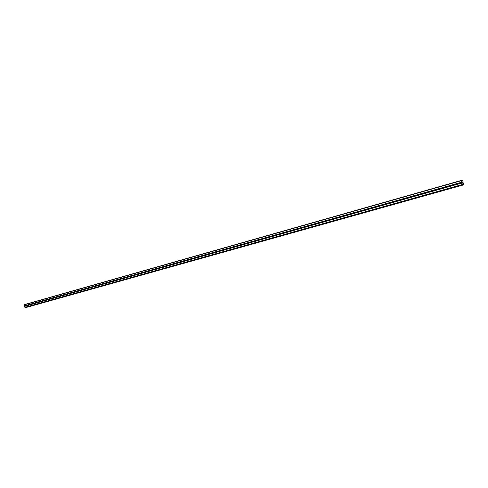 <?xml version="1.0" encoding="UTF-8"?>
<svg xmlns="http://www.w3.org/2000/svg" width="488" height="488" viewBox="0 0 488 488"><rect width="100%" height="100%" fill="white"/><g stroke="black" fill="none" stroke-linecap="round" stroke-linejoin="round"><path stroke-width="0.73" d="M26.608 305.183L26.724 305.83L26.608 305.183M31.519 303.792L31.622 304.445L31.519 303.792M36.49 302.389L36.594 303.042L36.49 302.389M41.523 300.968L41.645 301.621L41.523 300.968M46.616 299.528L46.72 300.187L46.616 299.528M51.771 298.07L51.893 298.729L51.771 298.07M56.986 296.594L57.108 297.259L56.986 296.594M62.269 295.1L62.372 295.771L62.299 295.094M67.612 293.587L67.722 294.264L67.643 293.581M73.023 292.056L73.133 292.739L73.023 292.056M78.507 290.506L78.617 291.19L78.507 290.506M84.052 288.939L84.186 289.622L84.052 288.939M89.676 287.347L89.786 288.042L89.676 287.347M95.367 285.736L95.496 286.432L95.404 285.73M101.132 284.108L101.242 284.809L101.168 284.101M106.97 282.454L107.086 283.162L106.97 282.454M112.88 280.783L113.021 281.491L112.88 280.783M118.877 279.087L119.011 279.801L118.913 279.081M124.946 277.373L125.087 278.087L124.989 277.361M131.095 275.629L131.217 276.354L131.095 275.629M137.329 273.866L137.451 274.598L137.372 273.859M143.649 272.078L143.765 272.816L143.692 272.072M150.048 270.273L150.17 271.011L150.097 270.26M156.538 268.437L156.66 269.181L156.538 268.437M163.114 266.576L163.242 267.326L163.114 266.576M169.787 264.685L169.909 265.441L169.787 264.685M176.546 262.776L176.699 263.532L176.546 262.776M183.403 260.836L183.805 261.385L183.531 261.599L183.403 260.836M190.357 258.872L190.759 259.427L190.485 259.64L190.357 258.872M197.408 256.877L197.817 257.432L197.536 257.652L197.408 256.877M204.564 254.852L204.972 255.413L204.692 255.633L204.564 254.852M211.816 252.802L212.237 253.364L211.944 253.589L211.816 252.802M219.179 250.716L219.6 251.289L219.307 251.509L219.179 250.716M226.645 248.606L227.072 249.179L226.78 249.405L226.645 248.606M234.222 246.464L234.655 247.038L234.356 247.264L234.222 246.464M241.914 244.287L242.353 244.866L242.048 245.098L241.914 244.287M249.716 242.079L250.161 242.664L249.856 242.896L249.716 242.079M257.64 239.84L258.091 240.425L257.78 240.657L257.64 239.84M265.685 237.564L266.137 238.156L265.82 238.394L265.685 237.564M273.847 235.253L274.311 235.85L274.024 236.082L273.847 235.253M282.143 232.91L282.607 233.508L282.277 233.752L282.143 232.91M290.561 230.525L291.031 231.129L290.738 231.367L290.561 230.525M299.113 228.109L299.589 228.719L299.254 228.964L299.113 228.109M307.8 225.651L308.282 226.261L307.983 226.505L307.8 225.651M316.62 223.156L316.993 223.23L316.81 224.016L316.62 223.156M325.587 220.619L325.966 220.692L325.777 221.485L325.587 220.619M334.701 218.044L335.201 218.667L334.89 218.917L334.701 218.044M343.955 215.421L344.467 216.056L344.101 216.312L343.955 215.421M353.367 212.762L353.879 213.396L353.513 213.659L353.367 212.762M362.932 210.06L363.456 210.694L363.084 210.962L362.932 210.06M372.661 207.309L373.186 207.949L372.808 208.217L372.661 207.309M382.549 204.509L383.08 205.155L382.696 205.43L382.549 204.509M392.602 201.666L393.145 202.319L392.755 202.593L392.602 201.666M402.832 198.769L403.381 199.427L402.984 199.708L402.832 198.769M413.238 195.828L413.793 196.493L413.391 196.768L413.238 195.828M423.822 192.833L424.255 192.906L424.041 193.773L423.7 193.699L423.822 192.833M434.595 189.789L435.168 190.46L434.753 190.747L434.326 190.064L434.595 189.789M445.562 186.684L446.142 187.361L445.782 187.642L445.288 186.965L445.562 186.684M456.719 183.531L457.165 183.604L456.945 184.494L456.579 184.421L456.719 183.531M462.52 184.915L24.87 307.355L24.522 304.585L461.136 180.469L461.971 181.188L462.447 180.523L462.85 181.152L463.49 184.946L462.905 184.244L462.52 184.915L461.996 184.604L461.136 180.469M26.822 307.306L463.38 184.94M462.392 182.152L462.514 182.579M462.105 182.14L462.209 182.567L462.105 182.14M462.209 182.567L462.075 182.085L462.404 182.097L462.069 182.085M462.655 183.171L462.313 183.104M462.337 180.517L461.648 180.713L462.331 180.523M461.66 180.737L462.319 180.548L461.672 180.755M446.014 187.496L456.676 184.488M435.046 190.588L445.52 187.636M424.261 193.632L434.558 190.729M413.671 196.615L423.785 193.766M403.259 199.555L413.202 196.749M393.023 202.441L402.795 199.684M382.958 205.283L392.565 202.569M373.064 208.071L382.513 205.405M363.334 210.816L372.625 208.199M353.763 213.518L362.901 210.938M344.345 216.172L353.336 213.64M335.079 218.789L343.924 216.294M325.966 221.357L334.67 218.905M316.993 223.888L325.557 221.473M308.166 226.383L316.596 224.004M299.473 228.835L307.769 226.493M290.915 231.245L299.089 228.939M282.491 233.624L290.537 231.355M274.195 235.96L282.119 233.728M266.027 238.266L273.829 236.07M257.981 240.535L265.661 238.37M250.051 242.774L257.621 240.639M242.243 244.976L249.697 242.871M234.545 247.148L241.895 245.074M226.963 249.289L234.203 247.245M219.49 251.393L226.627 249.38M212.127 253.473L219.161 251.491M204.869 255.523L211.798 253.565M197.713 257.536L204.545 255.608M190.655 259.531L197.39 257.627M183.701 261.489L190.344 259.616M176.839 263.428L183.39 261.58M170.074 265.338L176.534 263.514M163.401 267.217L169.775 265.423M156.819 269.077L163.102 267.302M150.328 270.907L156.526 269.156M143.923 272.713L150.036 270.986M137.604 274.494L143.637 272.792M131.363 276.257L137.317 274.573M125.209 277.989L131.089 276.336M119.139 279.703L124.934 278.069M113.143 281.393L118.865 279.783M107.226 283.064L112.874 281.472M101.382 284.711L106.963 283.138M95.617 286.34L101.126 284.785M89.92 287.944L95.361 286.413M84.302 289.53L89.67 288.018M78.745 291.098L84.052 289.604M73.267 292.647L78.501 291.165M67.85 294.173L73.023 292.715M62.501 295.679L67.606 294.24M57.218 297.174L62.263 295.746M51.996 298.644L56.98 297.241M46.842 300.096L51.765 298.711M41.748 301.535L46.61 300.163M36.716 302.957L41.523 301.602M31.738 304.359L36.49 303.017M26.822 305.744L31.519 304.421M24.681 306.348L26.602 305.805M24.87 307.355L461.996 184.604M457.177 184.342L461.636 183.085M446.142 187.361L456.579 184.421M446.001 186.764L456.439 183.811M445.825 186.691L456.481 183.677M435.168 190.46L445.428 187.569M435.028 189.862L445.288 186.965M434.857 189.795L445.33 186.831M424.389 193.504L434.466 190.655M424.255 192.906L434.326 190.064M424.084 192.839L434.369 189.93M413.793 196.493L423.7 193.699M413.659 195.901L423.566 193.102M413.488 195.834L423.602 192.974M403.381 199.427L413.116 196.682M403.247 198.848L412.982 196.097M403.082 198.781L413.019 195.969M393.145 202.319L402.716 199.616M393.017 201.739L402.582 199.037M392.846 201.672L402.618 198.909M383.08 205.155L392.492 202.502M382.952 204.582L392.358 201.922M382.787 204.515L392.395 201.8M373.186 207.949L382.44 205.338M373.058 207.382L382.311 204.765M372.893 207.315L382.342 204.643M363.456 210.694L372.551 208.126M363.328 210.133L372.423 207.559M363.163 210.066L372.454 207.437M353.879 213.396L362.828 210.871M353.757 212.835L362.706 210.31M353.599 212.774L362.73 210.188M344.467 216.056L353.269 213.567M344.339 215.501L353.141 213.012M344.18 215.434L353.172 212.89M335.201 218.667L343.863 216.227M335.079 218.118L343.741 215.672M334.92 218.051L343.765 215.55M326.082 221.241L334.603 218.838M325.966 220.692L334.487 218.282M325.807 220.631L334.506 218.173M317.108 223.772L325.496 221.406M316.993 223.23L325.38 220.857M316.84 223.169L325.398 220.747M308.282 226.261L316.535 223.937M308.166 225.724L316.419 223.394M308.007 225.663L316.438 223.278M299.589 228.719L307.714 226.426M299.473 228.183L307.599 225.883M299.321 228.122L307.617 225.773M291.031 231.129L299.034 228.872M290.915 230.598L298.918 228.341M290.763 230.537L298.93 228.231M282.607 233.508L290.482 231.288M282.491 232.983L290.372 230.757M282.345 232.922L290.384 230.647M274.311 235.85L282.064 233.661M274.195 235.326L281.954 233.136M274.049 235.265L281.966 233.026M266.137 238.156L273.78 236.003M266.027 237.638L273.664 235.478M265.881 237.577L273.676 235.369M258.091 240.425L265.612 238.303M257.981 239.913L265.502 237.784M257.835 239.852L265.515 237.68M250.161 242.664L257.572 240.572M250.057 242.152L257.463 240.059M249.911 242.091L257.475 239.956M242.353 244.866L249.655 242.804M242.243 244.36L249.545 242.298M242.103 244.299L249.557 242.194M234.655 247.038L241.853 245.006M234.551 246.538L241.743 244.5M234.405 246.477L241.755 244.396M227.072 249.179L234.161 247.178M226.969 248.679L234.057 246.672M226.829 248.618L234.063 246.574M219.6 251.289L226.584 249.313M219.496 250.789L226.481 248.813M219.356 250.734L226.487 248.715M212.237 253.364L219.118 251.424M212.134 252.869L219.02 250.924M211.993 252.814L219.02 250.826M204.972 255.413L211.761 253.498M204.875 254.925L211.664 253.004M204.734 254.864L211.664 252.906M197.817 257.432L204.509 255.547M197.719 256.944L204.411 255.053M197.579 256.889L204.411 254.956M190.759 259.427L197.359 257.56M190.662 258.939L197.262 257.078M190.527 258.884L197.262 256.981M183.805 261.385L190.308 259.555M183.708 260.909L190.21 259.067M183.567 260.854L190.21 258.976M176.943 263.325L183.36 261.513M176.845 262.849L183.262 261.031M176.711 262.794L183.262 260.94M170.178 265.234L176.504 263.447M170.08 264.758L176.406 262.971M169.946 264.703L176.406 262.88M163.504 267.113L169.745 265.356M163.413 266.643L169.647 264.88M163.279 266.588L169.647 264.789M156.922 268.973L163.077 267.235M156.831 268.504L162.98 266.765M156.697 268.449L162.98 266.674M150.426 270.803L156.502 269.089M150.334 270.34L156.404 268.626M150.206 270.285L156.404 268.534M144.021 272.615L150.011 270.925M143.929 272.151L149.92 270.456M143.801 272.097L149.914 270.37M137.701 274.396L143.612 272.731M137.61 273.939L143.521 272.267M137.482 273.884L143.515 272.176M131.467 276.159L137.299 274.512M131.376 275.702L137.207 274.055M131.248 275.647L137.201 273.963M125.312 277.892L131.065 276.269M125.221 277.44L130.973 275.811M125.093 277.385L130.967 275.726M119.237 279.606L124.916 278.001M119.145 279.154L124.824 277.55M119.023 279.106L124.818 277.465M113.24 281.301L118.846 279.716M113.155 280.85L118.761 279.27M113.027 280.801L118.749 279.179M107.323 282.967L112.856 281.405M107.238 282.522L112.771 280.96M107.11 282.473L112.758 280.875M101.48 284.62L106.945 283.077M101.394 284.175L106.86 282.631M101.272 284.126L106.848 282.546M95.715 286.243L101.108 284.724M95.63 285.803L101.022 284.284M95.502 285.755L101.01 284.199M90.018 287.853L95.343 286.346M89.932 287.414L95.258 285.913M89.81 287.365L95.245 285.828M84.393 289.439L89.652 287.957M84.314 289.006L89.572 287.517M84.192 288.957L89.56 287.438M78.843 291.007L84.034 289.536M78.763 290.574L83.954 289.109M78.641 290.525L83.942 289.024M73.359 292.55L78.489 291.104M73.279 292.123L78.403 290.677M73.157 292.074L78.391 290.592M67.942 294.081L73.005 292.654M67.862 293.654L72.925 292.221M67.74 293.605L72.913 292.141M62.592 295.588L67.594 294.179M62.513 295.167L67.515 293.752M62.397 295.118L67.503 293.672M57.309 297.082L62.25 295.685M57.23 296.661L62.171 295.264M57.114 296.613L62.159 295.185M52.088 298.552L56.974 297.174M52.015 298.137L56.895 296.753M51.893 298.089L56.876 296.68M46.933 300.01L51.758 298.65M46.854 299.595L51.679 298.229M46.738 299.547L51.661 298.15M41.84 301.444L46.604 300.102M41.761 301.035L46.525 299.687M41.645 300.986L46.506 299.608M36.801 302.865L41.511 301.535M36.728 302.456L41.437 301.126M36.612 302.407L41.419 301.047M31.83 304.268L36.484 302.957M31.757 303.859L36.405 302.548M31.641 303.817L36.386 302.475M26.913 305.659L31.513 304.359M26.84 305.25L31.433 303.951M26.724 305.207L31.415 303.878M456.988 183.537L461.447 182.274M24.4 304.799L461.087 180.755M24.583 305.811L26.505 305.268M457.165 183.604L461.508 182.378M457.305 184.214L461.654 182.988M461.892 181.103L462.252 181.005M461.874 181.079L462.258 180.969M462.594 184.616L463.088 184.482M462.6 184.574L463.063 184.446M25.059 307.531L462.179 184.903M24.723 306.275L26.596 305.744M24.65 305.872L26.523 305.342M461.697 180.798L462.313 180.621M26.639 307.312L463.35 184.915M26.62 307.294L463.332 184.885M26.602 307.263L463.307 184.836M462.63 184.397L462.972 184.299M25.504 307.477L462.514 184.915"/></g></svg>
